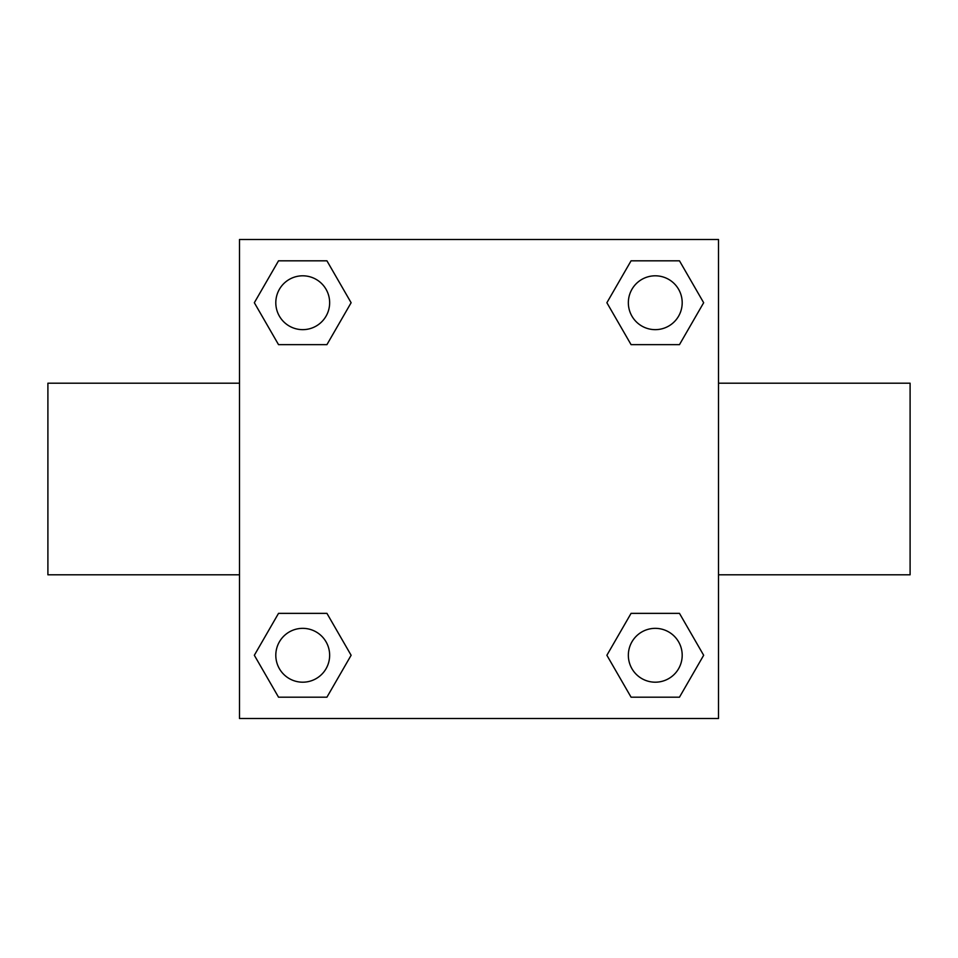 <?xml version="1.0" encoding="UTF-8"?>
<svg xmlns="http://www.w3.org/2000/svg" width="958" height="958" viewBox="0 0 958 958"><rect width="100%" height="100%" fill="white"/><g stroke="black" fill="none" stroke-linecap="round" stroke-linejoin="round"><path stroke-width="1.44" d="M326.929 344.641L278.527 344.641L254.337 302.728L278.527 260.816L326.929 260.816L351.119 302.728L326.929 344.641L278.527 344.641L310.452 344.641M310.452 613.36L326.929 613.36L351.119 655.272L326.929 697.185L278.527 697.185L254.337 655.272L278.527 613.36L326.929 613.36M647.548 344.641L631.071 344.641L606.881 302.728L631.071 260.816L679.473 260.816L703.663 302.728L679.473 344.641L631.071 344.641M631.071 613.36L679.473 613.36L703.663 655.272L679.473 697.185L631.071 697.185L606.881 655.272L631.071 613.36L679.473 613.36L647.548 613.36M718.5 574.8L910.1 574.8L910.1 383.2L718.5 383.2M239.5 383.2L47.9 383.2L47.9 574.8L239.5 574.8M239.5 239.5L718.5 239.5L718.5 718.5L239.5 718.5L239.5 239.5M679.473 697.185L631.071 697.185L679.473 697.185M682.192 655.272A26.92 26.92 0 0 0 641.812 631.957A26.92 26.92 0 0 0 641.812 678.587A26.92 26.92 0 0 0 682.192 655.272M326.929 697.185L278.527 697.185L326.929 697.185M329.648 655.272A26.92 26.92 0 0 0 289.268 631.957A26.92 26.92 0 0 0 289.268 678.587A26.92 26.92 0 0 0 329.648 655.272M631.071 260.816L679.473 260.816L631.071 260.816M682.192 302.728A26.92 26.92 0 0 0 641.812 279.413A26.92 26.92 0 0 0 641.812 326.043A26.92 26.92 0 0 0 682.192 302.728M278.527 260.816L326.929 260.816L278.527 260.816M329.648 302.728A26.92 26.92 0 0 0 289.268 279.413A26.92 26.92 0 0 0 289.268 326.043A26.92 26.92 0 0 0 329.648 302.728"/></g></svg>
